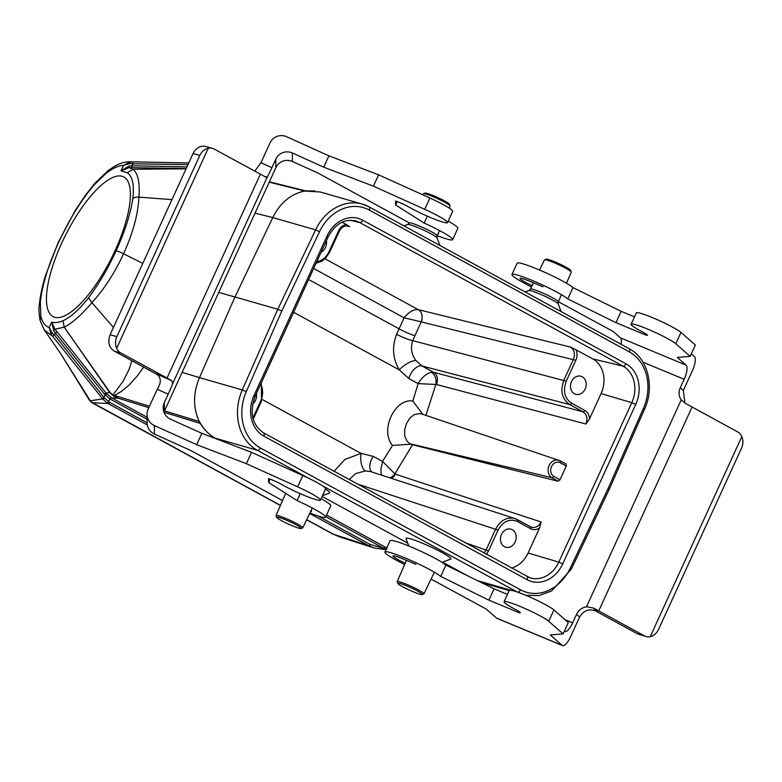 <?xml version="1.0" encoding="UTF-8"?>
<svg xmlns="http://www.w3.org/2000/svg" width="782" height="782" viewBox="0 0 782 782"><rect width="100%" height="100%" fill="white"/><g stroke="black" fill="none" stroke-linecap="round" stroke-linejoin="round"><path stroke-width="1.17" d="M256.369 393.639A9.394 7.722 -74 0 1 255.528 400.335A9.394 7.722 -74 0 1 252.645 404.099M185.96 168.521L128.942 167.622L120.985 170.896L123.458 165.413C118.561 165.628 112.911 168.15 106.518 172.998L94.143 184.933C80.859 200.651 69.002 219.84 58.582 242.498C48.279 265.078 42.179 285.098 40.302 302.536L40.889 316.339C42.355 322.36 45.131 326.114 49.217 327.57L51.749 322.106L54.975 329.202L106.069 393.121L109.724 392.544L64.828 328.049L110.145 392.593L112.95 394.978L123.282 381.02L129.098 369.407L131.904 360.678M61.788 242.948A78.278 25.679 116.7 0 1 123.536 176.84A78.278 25.679 116.7 0 1 111.367 258.314A78.278 25.679 116.7 0 1 53.303 316.749A78.278 25.679 116.7 0 1 61.788 242.948M560.098 460.813L566.129 464.088L566.295 466.052L560.147 462.7A7.566 6.217 106 0 0 551.535 466.483A7.566 6.217 106 0 0 553.783 476.326L559.971 479.865L558.153 481.253L410.413 444.235L392.505 445.398C379.71 430.569 394.558 398.204 412.828 401L418.155 383.61L408.839 378.527L399.289 369.906C392.701 358.655 391.811 346.788 396.611 334.285L404.069 317.795L313.66 268.49M412.456 444.831L394.89 473.882L382.535 461.419L392.505 445.398M530.577 526.824L531.467 527.195C535.543 528.124 538.759 526.374 541.124 521.965L539.619 527.83L528.085 553.021L558.798 562.111L631.788 402.681L601.075 393.59L589.54 418.781C589.237 414.9 587.653 412.104 584.789 410.413L571.544 403.18C564.516 398.194 562.747 390.863 566.246 381.186L575.796 360.326C577.37 356.66 577.429 353.132 575.992 349.759L592.717 358.879L622.99 366.123L359.691 222.547L350.082 220.25M589.54 418.79L585.962 424.04C587.917 418.663 586.93 414.597 583.01 411.821L569.755 404.597C561.955 399.055 559.99 390.902 563.871 380.15L573.421 359.29C575.386 353.923 574.408 349.847 570.489 347.071L575.982 349.759M559.971 479.865L566.295 466.052M575.796 360.326L421.215 321.861L412.7 340.639C410.355 347.834 411.44 354.471 415.956 360.561L421.918 365.947L433.511 372.271A9.394 7.566 -75.2 0 1 436.415 384.48L435.838 384.461A9.394 6.921 79.9 0 0 431.253 372.242C426.043 373.816 421.674 377.608 418.155 383.61L435.838 384.461L425.916 415.369M389.944 477.89A9.394 7.507 -43.2 0 0 394.89 473.882L395.35 474.175A9.394 7.595 -71.8 0 1 391.704 478.457M483.98 553.05L486.15 549.902L495.7 529.043C500.451 520.245 506.873 516.746 514.976 518.574L517.146 519.502A1.877 1.056 118.6 0 1 517.254 519.551A1.877 1.056 118.6 0 1 517.381 521.496C509.502 518.358 503.07 521.213 498.085 530.079L488.525 550.939L486.296 554.321M370.815 471.663L365.429 470.911L355.556 473.648L349.261 479.591M601.075 393.59A26.676 21.935 106 0 0 592.717 358.879M585.19 388.996A9.394 7.722 106 0 0 580.948 376.25A9.394 7.722 106 0 0 570.928 383.141A9.394 7.722 106 0 0 575.757 394.304A9.394 7.722 106 0 0 585.19 388.996M316.778 261.687C322.106 260.768 326.172 257.474 328.968 251.804L338.518 230.944C340.268 227.367 342.809 225.196 346.152 224.434L349.603 226.624L347.99 226.008M342.076 222.205L346.152 224.434M321.138 252.166A9.394 7.722 106 0 0 325.537 247.415A9.394 7.722 106 0 0 326.377 240.719M539.609 527.84C536.589 529.903 533.588 530.196 530.626 528.72L517.381 521.496M511.536 568.084A26.676 21.935 106 0 0 528.085 553.021M515.172 541.916A9.394 7.722 106 0 0 510.939 529.16A9.394 7.722 106 0 0 500.92 536.061A9.394 7.722 106 0 0 505.749 547.224A9.394 7.722 106 0 0 515.172 541.916M147.299 424.949L108.004 403.522L92.638 402.789A6.295 6.168 -92 0 1 90.321 400.834L102.638 398.888L52.472 336.123L44.232 329.916L60.253 353.014L90.321 400.824A26.158 5.327 -62.7 0 1 89.979 400.746L92.442 402.828A6.295 6.256 -120.4 0 1 89.979 400.746M218.725 292.468L234.981 296.984L272.762 217.562C280.152 202.763 290.806 193.926 304.745 191.043L269.213 182.177M164.513 410.863L199.234 421.508C192.959 407.618 193.037 392.994 199.469 377.638L234.981 296.984L277.805 309.281L315.576 229.859L272.752 217.572M143.702 367.061L137.251 375.956L129.245 384.949L121.142 391.577L114.534 395.457L149.47 406.239M306.7 519.659L333.533 534.292A21.916 12.268 118.6 0 1 332.301 533.764L306.642 519.776M317.844 515.924L370.238 544.497L383.796 548.309A1.877 1.056 118.6 0 1 385.458 547.204L386.767 547.918M199.234 421.508L199.713 421.997C203.74 429.259 208.96 434.675 215.373 438.243L217.073 439.171M481.36 582.57L509.18 590.566M385.995 549.619L374.177 548.006L368.576 545.601L309.662 513.481M370.238 544.497A1.877 1.056 118.6 0 1 368.576 545.601L333.533 534.292L338.987 536.648L332.301 533.764M319.545 231.648L281.803 311.021L246.301 391.616A43.831 36.04 106 0 0 260.347 447.949L520.499 589.804A43.831 36.04 106 0 0 570.215 568.24L571.329 569.091L609.08 489.688L607.956 488.867L643.449 408.272A43.831 36.04 106 0 0 629.402 351.929L369.26 210.075A43.831 36.04 106 0 0 319.545 231.648L315.576 229.859A46.969 38.611 -74 0 1 362.359 204.092L320.219 191.991L304.745 191.043M408.781 546.012L406.005 538.651A24.721 2.542 24.6 0 1 429.523 546.335A24.721 2.542 24.6 0 1 450.715 559.12L441.967 562.317M325.478 489.141A24.721 2.542 24.6 0 1 329.545 493.051L322.507 495.622M57.291 331.861L55.346 332.985L54.447 334.999L103.957 397.481L105.15 394.959A20.606 19.99 -45.2 0 1 104.338 394.011L55.346 332.985L53.704 330.649L51.749 322.106C54.916 323.034 58.66 322.575 62.98 320.718C70.624 317.345 79.158 309.701 88.571 297.786C98.923 283.895 108.102 268.246 116.107 250.817C124.827 231.687 130.399 214.327 132.803 198.736C134.357 185.197 132.559 176.546 127.388 172.773L120.985 170.896L129.069 166.019L128.952 167.622L132.92 169.274C138.013 173.281 140.017 182.577 138.922 197.152L171.962 199.625M186.077 168.804L132.911 169.264L186.116 168.707M188.003 164.601L132.823 163.8L131.894 165.784L186.957 166.869M138.932 197.152C138.062 214.317 132.93 233.183 123.536 253.749L142.764 263.397M116.107 250.817A6.266 0.674 24.5 0 1 123.536 253.749C114.993 272.488 104.465 288.793 91.944 302.654L113.429 327.463M88.571 297.786L91.934 302.644C81.348 315.029 72.12 323.21 64.222 327.189L64.828 328.049M62.98 320.718L64.222 327.189L54.975 329.202L53.704 330.649M129.548 161.796L188.755 162.939L129.695 161.796C124.641 161.806 119.49 163.36 114.25 166.488L108.014 170.662A6.266 4.907 -127.3 0 0 106.518 172.998M147.084 419.23L109.949 398.986L105.15 394.959L106.802 393.981L111.631 397.882L147.065 417.207M102.217 398.37L103.957 397.481L108.532 401.704A1.877 1.056 124.8 0 1 106.704 402.73L102.638 398.888A1.877 0.528 141.7 0 0 104.426 398.028M104.338 394.011L106.069 393.121A18.788 18.191 137.9 0 0 106.802 393.981M148.834 407.627L118.18 398.224L113.654 396.122L109.724 392.544A6.266 1.603 -35.3 0 0 110.145 392.593M113.654 396.122A6.266 4.047 -60 0 1 112.95 394.978L114.534 395.457A6.266 5.083 -68.9 0 0 116.156 397.432M111.631 397.882A1.877 1.056 119 0 0 109.949 398.986L108.532 401.704A18.162 15.024 123.7 0 0 109.676 402.407A1.877 1.056 -61.4 0 1 108.004 403.522A19.853 16.823 -59.4 0 1 106.704 402.73M132.246 161.874A1.877 0.616 91.1 0 1 132.823 163.8L130.271 163.448L130.369 161.825L123.458 165.413L130.271 163.448M52.531 333.24L49.217 327.57L51.231 334.686L52.531 333.24L54.447 334.999L52.472 336.123M386.963 549.159L383.796 548.309L325.82 516.697M132.803 198.736A6.266 4.311 7.4 0 1 138.922 197.152M127.388 172.773L132.92 169.274M40.078 320.415C38.944 313.435 38.699 308.176 39.354 304.648A6.266 4.536 5.2 0 1 40.302 302.546M129.069 166.019L131.894 165.784A1.877 0.616 90.8 0 0 132.441 167.71M199.713 421.997L200.231 423.228M306.622 190.916L305.439 191.052M200.358 423.443L200.319 423.414A1.877 1.544 -57.4 0 0 200.319 423.414L199.606 421.889M110.067 399.045A1.877 1.056 118.6 0 1 111.738 397.94L118.18 398.224A6.266 5.249 -72.9 0 1 116.117 396.015M305.283 191.052L306.603 191.258M334.07 471.302L344.97 459.405L361.059 453.384L373.219 456.336A12.522 7.009 -61.4 0 0 371.89 472.015M324.999 258.803L418.204 309.633A9.394 7.556 -76 0 1 421.146 321.842L404.069 317.795C408.898 311.91 413.61 309.193 418.204 309.633L570.489 347.071M418.223 309.633A9.394 7.605 -76.2 0 1 421.215 321.861L421.146 321.842M566.246 381.186L412.7 340.639A12.522 1.779 23 0 1 396.611 334.285M415.956 360.561A12.522 4.203 -34.5 0 0 399.289 369.906L293.612 312.282M571.544 403.18A1.877 1.056 -61.4 0 1 569.755 404.597L421.918 365.947A12.522 7.009 -61.4 0 0 408.839 378.527M412.828 401L422.798 414.313M262.175 399.465L361.059 453.384A12.522 5.357 -92 0 0 365.429 470.911M421.811 413.981L419.748 413.531L414.059 414.695L410.071 417.891L406.581 423.306L404.646 429.689L404.724 435.975L407.041 441.175L410.413 444.235M281.803 311.021L277.805 309.281L242.293 389.925L246.301 391.616M422.818 194.806L423.287 193.819A14.741 1.515 24.6 0 1 423.433 193.711L425.095 193.125A13.46 1.388 24.6 0 1 437.783 197.572A13.46 1.388 24.6 0 1 449.445 204.268L450.08 205.91A14.741 1.515 24.6 0 1 450.09 206.096L449.23 208.071M423.433 193.711A14.741 1.515 24.6 0 1 437.324 198.579A14.741 1.515 24.6 0 1 450.08 205.91M281.52 520.665A13.46 1.388 24.6 0 1 276.652 517.342A13.46 1.388 24.6 0 1 289.467 521.526A13.46 1.388 24.6 0 1 301.002 528.495A13.46 1.388 24.6 0 1 281.52 520.665M276.652 517.342L276.017 515.7A14.741 1.515 24.6 0 1 276.007 515.524A14.741 1.515 24.6 0 1 290.034 520.274A14.741 1.515 24.6 0 1 302.81 527.791A14.741 1.515 24.6 0 1 302.663 527.899L301.002 528.495M402.691 586.744A13.46 1.388 24.6 0 1 397.823 583.421A13.46 1.388 24.6 0 1 410.638 587.605A13.46 1.388 24.6 0 1 422.172 594.564A13.46 1.388 24.6 0 1 402.691 586.744M397.823 583.421L397.188 581.769A14.741 1.515 24.6 0 1 397.178 581.593A14.741 1.515 24.6 0 1 411.205 586.353A14.741 1.515 24.6 0 1 423.971 593.861A14.741 1.515 24.6 0 1 423.834 593.968L422.172 594.564M539.59 270.054L544.458 259.898A14.741 1.515 24.6 0 1 544.595 259.79A14.741 1.515 24.6 0 1 558.485 264.658A14.741 1.515 24.6 0 1 571.251 271.989A14.741 1.515 24.6 0 1 571.261 272.165L566.432 283.231M544.595 259.79L546.266 259.194A13.46 1.388 24.6 0 1 558.954 263.642A13.46 1.388 24.6 0 1 570.616 270.337L571.251 271.989M684.983 403.248L683.321 390.472L680.262 387.784A12.522 11.779 -48.8 0 0 681.239 399.866L686.44 404.04A12.522 1.29 24.6 0 1 692.099 407.002L737.67 431.908A12.522 10.254 -73.9 0 1 741.835 436.581C743.35 440.295 743.242 444.166 741.522 448.184L658.542 629.422C656.636 633.342 653.869 635.746 650.243 636.646A12.522 10.254 -73.9 0 1 646.03 636.509A12.522 10.254 -73.9 0 1 644.319 635.805L598.748 610.898A12.522 1.29 -155.4 0 0 593.098 607.927L586.5 606.793A12.522 11.779 -48.8 0 0 576.539 614.329L579.609 617.018C583.734 610.39 589.11 608.396 595.718 611.045L637.447 633.811L646.03 636.509M564.272 631.348A12.522 4.047 112.6 0 0 564.643 631.582A12.522 4.047 112.6 0 0 572.649 622.824L576.539 614.329M680.262 387.784L684.152 379.29A12.522 4.047 112.6 0 0 686.137 365.155L620.478 337.863A12.522 4.047 -67.4 0 1 621.045 344.246M531.447 287.043L526.266 284.228A31.309 3.216 -155.4 0 1 511.946 274.521A31.309 3.216 -155.4 0 1 537.038 282.517A31.309 3.216 -155.4 0 1 567.771 298.929L615.972 322.653L646.059 335.155A10 1.026 24.6 0 0 647.428 335.234A10 1.026 24.6 0 0 642.775 332.096A25.053 2.571 -155.4 0 1 631.123 324.227A25.053 2.571 -155.4 0 1 651.201 330.62A25.053 2.571 -155.4 0 1 675.785 343.748L690.174 356.357L677.349 357.452L686.137 365.155M558.368 301.686L613.284 331.558L620.478 337.863M532.112 285.655A15.034 1.544 24.6 0 1 520.02 278.431A15.034 1.544 24.6 0 1 529.854 281.325L542.982 286.779M691.327 353.835L694.387 356.524A12.522 4.047 -67.4 0 1 692.402 370.648L683.321 390.472M562.15 645.365L496.492 618.063A12.522 4.047 112.6 0 0 496.863 618.308L562.522 645.6A12.522 4.047 -67.4 0 1 562.15 645.365L550.293 634.974L563.108 633.879L548.729 621.27A25.053 2.571 24.6 0 0 524.145 608.142A25.053 2.571 24.6 0 0 504.067 601.739A25.053 2.571 24.6 0 0 515.719 609.608A10 1.026 -155.4 0 1 520.372 612.756A10 1.026 -155.4 0 1 519.004 612.677L488.906 600.165L440.716 576.442L445.896 565.122L494.097 588.836L507.44 594.388M496.492 618.063L486.228 609.07L431.068 579.071M562.522 645.6A12.522 4.047 -67.4 0 0 570.528 636.841L579.609 617.018M634.495 316.866L621.152 311.324L572.962 287.6A31.309 3.216 -155.4 0 0 542.229 271.188A31.309 3.216 -155.4 0 0 517.127 263.192L511.946 274.521M690.174 356.357L695.354 345.038L680.975 332.428A25.053 2.571 -155.4 0 0 656.391 319.3A25.053 2.571 -155.4 0 0 636.313 312.898L631.123 324.227M598.748 610.898L692.099 407.002M650.243 636.646L741.835 436.581M646.059 335.155L646.479 334.246M615.972 322.653L621.152 311.324M567.771 298.929L572.962 287.6M404.568 564.663L399.201 561.74A31.309 3.216 24.6 0 1 384.891 552.033L390.071 540.714A31.309 3.216 24.6 0 1 415.174 548.71A31.309 3.216 24.6 0 1 445.896 565.122M504.067 601.739L509.248 590.42A25.053 2.571 24.6 0 1 529.326 596.813A25.053 2.571 24.6 0 1 553.91 609.94L568.299 622.55L563.108 633.879M405.193 563.236A15.034 1.544 24.6 0 1 392.965 555.943A15.034 1.544 24.6 0 1 402.798 558.837L415.926 564.301M494.097 588.836L488.906 600.165M519.424 611.768L519.004 612.677M384.891 552.033A31.309 3.216 24.6 0 1 409.983 560.039A31.309 3.216 24.6 0 1 440.716 576.442M157.241 389.27L168.179 394.206A12.522 0.596 114.3 0 0 172.666 383.688L171.825 380.775A12.522 1.29 -155.4 0 0 167.045 378.058L120.887 352.975A12.522 10.371 -74.2 0 1 116.655 348.283C115.071 344.549 115.14 340.678 116.86 336.651L110.106 334.735C107.515 341.91 108.874 347.355 114.172 351.079L157.026 374.402C161.287 377.677 161.366 382.633 157.241 389.27L148.169 409.094A12.522 12.444 179.6 0 0 147.045 414.343L147.104 422.857A12.522 12.444 -0.4 0 0 154.445 434.078L154.377 425.564A12.522 12.444 179.6 0 1 147.045 414.343M110.106 334.735L193.076 153.507L199.83 155.423L116.86 336.651M205.734 146.459C200.358 145.432 196.135 147.778 193.076 153.507M199.83 155.423C201.746 151.503 204.552 149.108 208.247 148.228A12.522 10.371 -74.2 0 1 212.46 148.365A12.522 10.371 -74.2 0 1 214.239 149.088L260.396 174.161A12.522 1.29 24.6 0 1 265.176 176.879L265.792 177.231M437.187 235.636A31.309 3.216 -155.4 0 0 452.661 239.654A31.309 3.216 -155.4 0 0 424.167 223.065L395.624 204.972L395.594 201.072A10 1.026 24.6 0 1 408.771 206.976A25.053 2.571 -155.4 0 0 433.062 218.569A25.053 2.571 -155.4 0 0 447.509 222.596A25.053 2.571 -155.4 0 0 424.714 209.332L373.415 186.155L323.719 167.162L292.37 152.989A12.522 12.444 -0.4 0 0 275.782 159.166L275.851 167.68A12.522 12.444 179.6 0 1 292.439 161.503L318.088 173.096L404.431 220.231A31.309 3.216 -155.4 0 0 409.348 222.919M275.782 159.166L271.901 167.661L260.963 162.724L254.815 171.131M265.176 176.879L267.405 176.761A12.522 0.596 114.3 0 0 271.901 167.661M168.179 394.206L164.288 402.701A12.522 12.444 -0.4 0 0 170.505 419.181L201.854 433.345L251.54 452.348L302.839 475.524A25.053 2.571 24.6 0 1 325.635 488.789L320.454 500.118A25.053 2.571 24.6 0 1 306.006 496.091A25.053 2.571 24.6 0 1 281.706 484.488A10 1.026 -155.4 0 0 268.539 478.594L268.568 482.494L297.111 500.588A31.309 3.216 24.6 0 1 325.605 517.166A31.309 3.216 24.6 0 1 309.868 513.051M275.851 167.68L164.357 411.215L164.288 402.701M163.956 412.202A12.522 12.444 179.6 0 1 164.357 411.215M321.128 498.652A31.309 3.216 24.6 0 1 330.796 505.837L325.605 517.166M282.537 500.568A31.309 3.216 24.6 0 1 277.375 497.753L191.033 450.618L154.445 434.078M323.719 167.162L328.909 155.833L286.623 136.723A12.522 12.444 179.6 0 0 270.034 142.901L260.963 162.724M154.377 425.564L196.663 444.675L246.35 463.667L297.659 486.854A25.053 2.571 24.6 0 1 320.454 500.118M201.854 433.345L196.663 444.675M311.383 509.893L311.392 511.428A15.034 1.544 24.6 0 1 311.383 511.496A15.034 1.544 24.6 0 1 310.552 511.633M260.396 174.161L167.045 378.058M208.247 148.228L116.655 348.283M251.54 452.348L246.35 463.667M270.103 479.131L268.568 482.494M300.278 493.677L297.111 500.588M438.438 232.762L438.448 233.906A15.034 1.544 24.6 0 1 438.438 233.984A15.034 1.544 24.6 0 1 437.842 234.131M395.624 204.972L397.168 201.609M424.167 223.065L427.334 216.155M447.509 222.596L452.7 211.277A25.053 2.571 -155.4 0 0 429.895 198.012L378.596 174.826L328.909 155.833M373.415 186.155L378.596 174.826M452.661 239.654L457.851 228.324A31.309 3.216 -155.4 0 0 448.184 221.13M381.44 475.124L380.795 469.904L382.535 461.419L373.219 456.336M252.889 417.979L260.797 400.687C263.28 394.842 263.251 389.319 260.729 384.118M326.563 515.084L385.458 547.204M459.533 571.828L461.478 572.453M200.319 423.414L163.976 412.27M585.962 424.04L436.415 384.48M395.35 474.175L541.124 521.965M517.342 519.61L530.392 526.736A1.877 1.056 118.6 0 1 530.499 526.775A1.877 1.056 118.6 0 1 530.626 528.72M464.85 542.62L488.525 550.939M498.085 530.079L357.472 484.068M431.253 372.242L433.511 372.271L583.01 411.821A1.877 1.056 -61.4 0 0 584.789 410.413M308.616 279.516L399.025 328.821A12.522 1.29 24.6 0 0 414.871 335.713M92.638 402.789L280.445 505.348M182.157 372.34L199.459 377.647M272.762 217.552L255.04 213.134M109.676 402.407L147.104 422.818M308.264 478.056L257.346 450.285L215.373 438.243A1.877 1.056 118.6 0 1 215.245 438.184A1.877 1.056 118.6 0 1 215.138 438.115M260.347 447.949A3.128 1.75 -61.4 0 1 257.346 450.285A46.969 38.611 -74 0 1 242.293 389.925L199.469 377.628M477.47 580.655L510.734 590.205M369.26 210.075A3.128 1.75 -61.4 0 0 369.045 206.839L362.359 204.092A46.969 38.611 -74 0 1 368.84 206.751A3.128 1.75 -61.4 0 1 369.045 206.839L629.187 348.694A3.128 1.75 -61.4 0 0 628.982 348.606M570.215 568.24L607.956 488.867M635.737 404.402L562.747 563.832A31.231 25.679 -74 0 1 527.097 579.687L263.808 436.112A31.231 25.679 -74 0 1 254.013 395.487L327.013 236.056A31.231 25.679 -74 0 1 362.662 220.192L625.952 363.767A31.231 25.679 -74 0 1 635.737 404.402L631.788 402.681A28.103 23.098 106 0 0 622.99 366.123A3.128 1.75 118.6 0 0 625.952 363.767M517.215 591.994L322.653 485.905M407.696 543.128L322.125 496.462L407.686 543.109M467.656 575.826L442.524 562.121L467.968 575.982M44.222 329.906L40.107 320.483L40.889 316.339M39.354 304.618C40.136 296.163 42.15 286.583 45.395 275.89L58.181 242.547A6.266 0.635 24.6 0 1 58.582 242.498M58.181 242.547L75.316 210.368L84.72 196.204L94.7 183.487A6.266 3.636 41 0 0 94.143 184.933M349.603 226.624L346.377 225.881M362.662 220.192A3.128 1.75 118.6 0 1 359.691 222.547A28.103 23.098 106 0 0 354.969 220.729C343.885 218.862 334.94 224.239 328.147 236.868L327.013 236.056M527.009 576.529A28.103 23.098 106 0 0 529.766 577.712A28.103 23.098 106 0 0 558.798 562.111L562.747 563.832M261.305 382.857L261.481 401.176L260.797 400.687M328.968 251.804L329.652 252.293L339.202 231.423L338.518 230.944M558.153 481.253L551.984 477.724L410.032 443.756M553.783 476.326A1.877 1.046 119.8 0 1 551.984 477.724A9.443 7.761 -74 0 1 548.905 466.052A9.443 7.761 -74 0 1 558.895 460.266A9.443 7.761 -74 0 1 559.922 460.706A1.877 1.056 -61.4 0 1 560.01 460.754L566.129 464.088M328.147 236.868L255.147 396.298L254.013 395.487M263.426 432.808A3.128 1.75 118.6 0 1 263.593 432.876A3.128 1.75 118.6 0 1 263.808 436.112M526.726 576.383A3.128 1.75 118.6 0 1 526.882 576.451A3.128 1.75 118.6 0 1 527.097 579.687M643.449 408.272L644.603 409.045C654.925 386.846 647.828 358.215 629.187 348.694A3.128 1.75 -61.4 0 1 629.402 351.929M517.762 592.189A3.128 1.75 -61.4 0 0 520.499 589.804M560.147 462.7A1.877 1.056 -61.4 0 0 560.01 460.754L421.84 413.991M437.128 235.763L437.06 237.914A16.227 1.672 24.6 0 0 423.013 229.84A16.227 1.672 24.6 0 0 407.715 224.473L409.299 223.026A15.308 1.574 24.6 0 1 423.864 227.973A15.308 1.574 24.6 0 1 437.128 235.763L439.425 230.514M533.471 282.82L530.46 289.096L528.886 290.552A16.227 1.672 24.6 0 1 544.184 295.909A16.227 1.672 24.6 0 1 558.231 303.983L561.095 311.559M530.46 289.096A15.308 1.574 24.6 0 1 545.034 294.042A15.308 1.574 24.6 0 1 558.299 301.842L558.231 303.983M644.319 635.805L637.447 633.811M597.829 612.071L593.098 607.927M572.649 622.824L564.966 619.627M586.5 606.793L681.239 399.866M642.941 362.154L684.152 379.29M675.785 343.748L680.975 332.428M553.91 609.94L548.729 621.27M114.172 351.079L120.887 352.975M171.825 380.775L154.953 373.151M292.439 161.503L292.37 152.989M267.405 176.761L172.666 383.688M302.839 475.524L297.659 486.854M424.714 209.332L429.895 198.012M514.976 518.574L370.834 471.673M280.396 505.465L91.924 402.691M374.119 547.987L338.987 536.648M60.996 354.187L89.529 400.413M374.187 547.996L385.985 549.648M94.71 183.477L108.004 170.672M200.534 423.521L200.202 423.17C204.151 429.807 209.175 434.812 215.255 438.194L216.976 439.132M306.016 190.964L314.872 190.935M269.379 181.815L305.928 190.945M462.006 572.747L460.227 572.17M175.803 168.365L174.582 168.345M531.447 527.185L515.025 518.593M253.221 419.22L261.481 401.176M339.202 231.423C341.421 227.249 344.354 225.451 348.019 226.027M329.652 252.293L325.664 258.138L322.047 261.071L316.075 263.231M255.147 396.298C249.35 412.759 252.156 424.949 263.593 432.876L529.766 577.712M609.09 489.669L644.603 409.045M571.329 569.091L551.711 590.928L538.818 595.62L525.651 595.249M407.715 224.473L403.932 225.861M437.06 237.914L439.924 245.489M302.81 527.791L312.292 507.987M276.007 515.524L285.694 493.344M423.971 593.861L434.372 572.18M397.178 581.593L406.454 560.362M528.886 290.552L525.103 291.93M561.437 294.667L558.299 301.842M205.744 146.459L212.46 148.365"/></g></svg>
